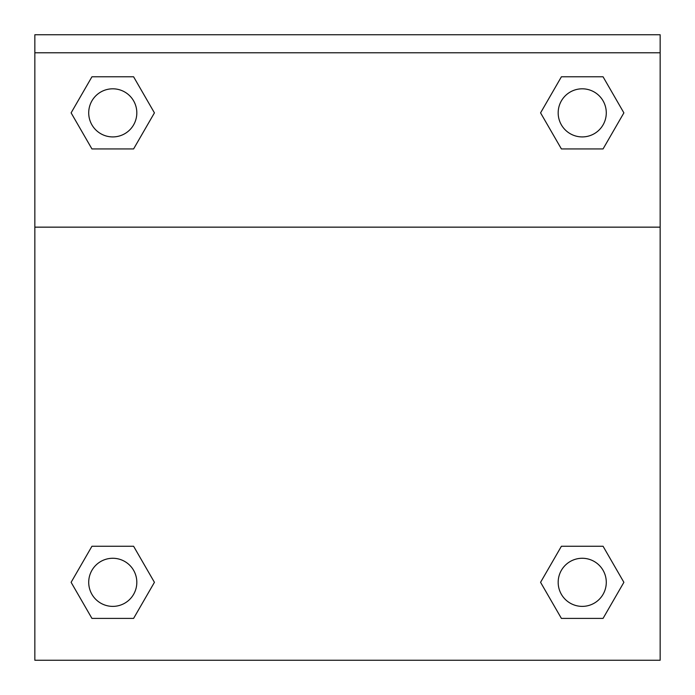 <?xml version="1.0" encoding="UTF-8"?>
<svg xmlns="http://www.w3.org/2000/svg" width="695" height="695" viewBox="0 0 695 695"><rect width="100%" height="100%" fill="white"/><g stroke="black" fill="none" stroke-linecap="round" stroke-linejoin="round"><path stroke-width="1.04" d="M545.479 573.827L561.404 546.253L573.14 546.253L561.404 546.253L540.571 582.323L561.404 546.253L603.06 546.253L561.404 546.253L603.06 546.253L623.884 582.323L603.06 618.402L623.884 582.323M91.94 546.253L133.596 546.253L91.94 546.253L71.116 582.323L91.94 546.253L133.596 546.253L154.429 582.323L133.596 618.402L91.94 618.402L133.596 618.402L91.94 618.402L71.116 582.323M149.521 121.364L133.596 148.939L121.86 148.939L133.596 148.939L154.429 112.868L133.596 148.939L91.94 148.939L133.596 148.939L91.94 148.939L71.116 112.868L91.94 76.789L71.116 112.868M603.06 148.939L561.404 148.939L603.06 148.939L623.884 112.868L603.06 148.939L561.404 148.939L540.571 112.868L561.404 76.789L540.571 112.868M660.154 52.785L660.154 34.75L34.846 34.75L34.846 52.785L660.154 52.785L660.154 660.25L34.846 660.25L34.846 52.785M603.06 618.402L561.404 618.402L603.06 618.402L561.404 618.402L540.571 582.323M34.846 227.152L660.154 227.152M561.404 76.789L603.06 76.789L561.404 76.789L603.06 76.789L623.884 112.868M91.94 76.789L133.596 76.789L91.94 76.789L133.596 76.789L154.429 112.868M606.283 582.323A24.047 24.047 0 0 0 570.204 561.499A24.047 24.047 0 0 0 570.204 603.156A24.047 24.047 0 0 0 606.283 582.323M136.819 582.323A24.047 24.047 0 0 0 100.74 561.499A24.047 24.047 0 0 0 100.74 603.156A24.047 24.047 0 0 0 136.819 582.323M606.283 112.868A24.047 24.047 0 0 0 570.204 92.035A24.047 24.047 0 0 0 570.204 133.692A24.047 24.047 0 0 0 606.283 112.868M136.819 112.868A24.047 24.047 0 0 0 100.74 92.035A24.047 24.047 0 0 0 100.74 133.692A24.047 24.047 0 0 0 136.819 112.868M561.404 546.253L573.14 546.253M121.86 546.253L133.596 546.253M573.14 148.939L561.404 148.939M133.596 148.939L121.86 148.939"/></g></svg>
